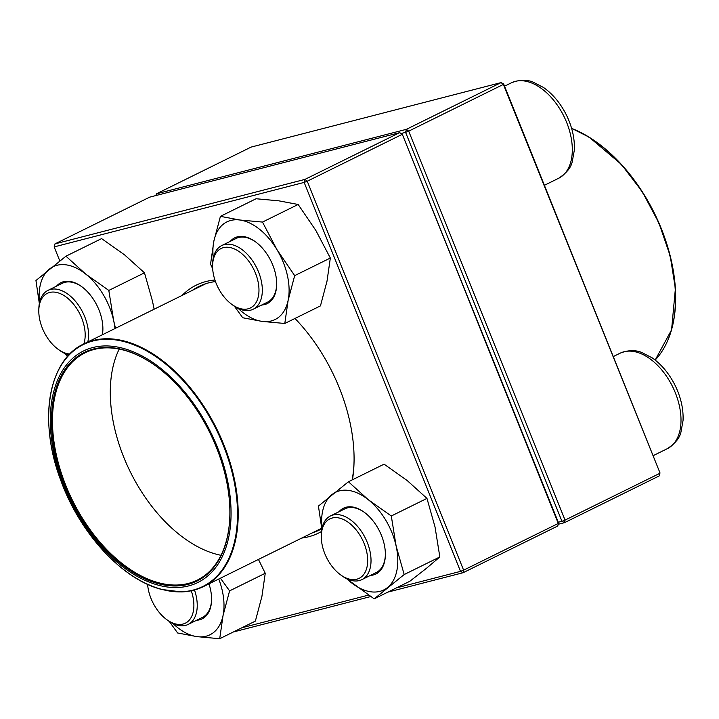<?xml version="1.0" encoding="UTF-8"?>
<svg xmlns="http://www.w3.org/2000/svg" width="719" height="719" viewBox="0 0 719 719"><rect width="100%" height="100%" fill="white"/><g stroke="black" fill="none" stroke-linecap="round" stroke-linejoin="round"><path stroke-width="1.08" d="M503.651 83.952L501.08 82.604L251.093 147.098L156.418 193.824L406.406 129.33L501.08 82.604L503.363 84.429L503.651 83.952L660.006 472.913L503.363 84.429L408.689 131.155L565.044 520.107L659.718 473.381L659.197 475.933L564.523 522.659L558.223 524.277M558.277 522.255L561.952 521.302L405.588 132.35L401.193 133.482M405.588 132.35L408.689 131.155L406.406 129.33L405.588 132.35M565.044 520.107L561.952 521.302L564.523 522.659L565.044 520.107M155.951 195.532L156.418 193.824M660.006 472.913L659.197 475.933M83.826 343.916A33.137 20.033 -116.3 0 0 66.238 297.091A33.137 20.033 -116.3 0 0 38.808 310.437L38.844 308.703A35.501 21.462 63.7 0 1 47.975 290.377A35.501 21.462 63.7 0 1 84.752 316.782A35.501 21.462 63.7 0 1 87.808 341.956M68.979 354.907A35.501 21.462 63.7 0 1 59.3 350.153L57.906 349.128A33.137 20.033 -116.3 0 0 69.833 354.027M38.808 310.437A33.137 20.033 -116.3 0 0 42.331 328.125A33.137 20.033 -116.3 0 0 57.906 349.128M212.599 265.608L212.635 263.864A35.501 21.462 63.7 0 1 221.758 245.547A35.501 21.462 63.7 0 1 224.301 244.604A35.501 21.462 63.7 0 1 257.672 269.904A35.501 21.462 63.7 0 1 253.187 309.224A35.501 21.462 63.7 0 1 250.652 310.159A35.501 21.462 63.7 0 1 233.091 305.323L231.698 304.299A33.137 20.033 -116.3 0 0 258.552 284.49A33.137 20.033 -116.3 0 0 223.483 247.624A33.137 20.033 -116.3 0 0 212.599 265.608A33.137 20.033 -116.3 0 0 231.698 304.299M321.294 536.006L321.33 534.262A35.501 21.462 63.7 0 1 330.461 515.945A35.501 21.462 63.7 0 1 367.238 542.351A35.501 21.462 63.7 0 1 361.882 579.622A35.501 21.462 63.7 0 1 341.795 575.721L340.393 574.697A33.137 20.033 -116.3 0 0 363.697 574.526A33.137 20.033 -116.3 0 0 364.147 543.546A33.137 20.033 -116.3 0 0 338.361 517.86A33.137 20.033 -116.3 0 0 321.294 536.006A33.137 20.033 -116.3 0 0 340.393 574.697M194.498 589.993A35.501 21.462 63.7 0 1 188.099 624.452A35.501 21.462 63.7 0 1 185.556 625.395A35.501 21.462 63.7 0 1 168.003 620.551L166.601 619.526A33.137 20.033 -116.3 0 0 182.994 624.047A33.137 20.033 -116.3 0 0 191.254 590.775M147.611 584.331A33.137 20.033 -116.3 0 0 166.601 619.526M219.556 452.826A129.114 78.065 63.7 0 1 139.432 577.591A129.114 78.065 63.7 0 1 63.056 369.701A129.114 78.065 63.7 0 1 219.556 452.826M218.549 453.006A127.461 77.059 63.7 0 1 229.864 515.235A127.461 77.059 63.7 0 1 133.968 573.052A127.461 77.059 63.7 0 1 52.19 407.349A127.461 77.059 63.7 0 1 156.409 366.411A127.461 77.059 63.7 0 1 218.549 453.006M229.864 514.975A126.751 76.636 63.7 0 1 197.285 580.116A126.751 76.636 63.7 0 1 72.475 500.37A126.751 76.636 63.7 0 1 85.094 352.795A126.751 76.636 63.7 0 1 156.625 366.564M220.994 555.302A126.751 76.636 63.7 0 1 130.292 471.835A126.751 76.636 63.7 0 1 119.21 349.075M402.209 134.013L399.638 132.664L149.651 197.159L54.977 243.885L304.964 179.391L399.638 132.664L401.921 134.489L307.247 181.215L463.611 570.167L558.286 523.441L402.209 134.013L558.573 522.974L557.755 525.993L463.081 572.719L387.811 592.132M370.644 596.563L233.333 631.992M294.961 318.463A138.228 83.575 63.7 0 1 339.359 387.972A138.228 83.575 63.7 0 1 354.054 461.76A138.228 83.575 63.7 0 1 352.463 479.78M321.501 531.494A138.228 83.575 63.7 0 1 301.782 538.046M182.051 295.446A138.228 83.575 63.7 0 1 214.927 280.006M241.881 627.768L368.461 595.116M396.358 587.917L460.511 571.371L304.155 182.41L54.168 246.905L59.794 260.898M215.466 281.578A135.864 82.146 -116.3 0 0 198.902 286.468A135.864 82.146 -116.3 0 0 192.297 290.386M312.028 532.995A135.864 82.146 -116.3 0 0 319.155 530.137A135.864 82.146 -116.3 0 0 321.761 528.744M352.148 479.933A135.864 82.146 -116.3 0 0 354.063 460.888M558.573 522.974L557.755 525.993M54.977 243.885L54.168 246.905M304.964 179.391L304.155 182.41L307.247 181.215L304.964 179.391M463.081 572.719L463.611 570.167L460.511 571.371L463.081 572.719M338.973 511.739A36.687 22.181 63.7 0 1 364.227 512.234A36.687 22.181 63.7 0 1 384.252 544.445A36.687 22.181 63.7 0 1 385.366 555.077A36.687 22.181 63.7 0 1 370.402 575.416M346.882 578.804A54.437 32.912 -116.3 0 0 351.142 582.534A54.437 32.912 -116.3 0 0 387.577 587.495A54.437 32.912 -116.3 0 0 396.133 546.063A54.437 32.912 -116.3 0 0 368.254 499.678A54.437 32.912 -116.3 0 0 331.819 494.717A54.437 32.912 -116.3 0 0 321.977 528.357M346.207 578.471L374.195 598.855L404.177 574.544L396.133 546.063L391.298 515.999L368.254 499.678L348.427 481.766L318.436 506.077L321.833 529.112M404.177 574.544L439.839 556.946L426.457 568.307L409.848 581.258L374.195 598.855M439.839 556.946L435.013 526.874L426.96 498.402L407.134 480.49L384.09 464.168L348.427 481.766M426.96 498.402L391.298 515.999M364.578 512.503A35.501 21.462 -116.3 0 0 344.832 508.854L330.461 515.945M361.882 579.622L376.253 572.531A35.501 21.462 -116.3 0 0 385.375 554.637M208.968 583.855A36.687 22.181 63.7 0 1 211.575 599.907A36.687 22.181 63.7 0 1 196.611 620.254M173.09 623.634A54.437 32.912 -116.3 0 0 197.06 636.648A54.437 32.912 -116.3 0 0 223.034 615.59A54.437 32.912 -116.3 0 0 218.765 579.02M169.298 621.468L177.638 632.99L197.06 636.648L219.708 638.715L255.371 621.108L261.923 596.393L265.248 573.268L229.586 590.874L220.445 578.193M265.248 573.268L258.454 559.436M219.708 638.715L223.034 615.59L229.586 590.874M188.099 624.452L202.47 617.36A35.501 21.462 -116.3 0 0 211.584 599.466M56.486 286.18A36.687 22.181 63.7 0 1 81.732 286.674A36.687 22.181 63.7 0 1 102.88 329.509A36.687 22.181 63.7 0 1 102.377 334.766M114.959 328.556A54.437 32.912 -116.3 0 0 113.638 320.503A54.437 32.912 -116.3 0 0 85.768 274.11A54.437 32.912 -116.3 0 0 49.332 269.158A54.437 32.912 -116.3 0 0 39.491 302.789M64.386 353.236A54.437 32.912 -116.3 0 0 67.757 356.238M154.127 309.224L152.527 301.315L144.474 272.834L108.812 290.431L85.768 274.11L65.941 256.198L35.95 280.518L39.338 303.544M144.474 272.834L124.648 254.921L101.604 238.6L65.941 256.198M115.498 328.295L113.638 320.503L108.812 290.431M63.721 352.912L67.748 356.247M102.179 334.865A35.501 21.462 -116.3 0 0 102.88 329.068M82.092 286.935A35.501 21.462 -116.3 0 0 62.337 283.286L47.975 290.377M230.278 241.341A36.687 22.181 63.7 0 1 243.48 236.542A36.687 22.181 63.7 0 1 255.524 241.836A36.687 22.181 63.7 0 1 276.671 284.679A36.687 22.181 63.7 0 1 261.698 305.018M238.178 308.406A54.437 32.912 -116.3 0 0 262.156 321.411A54.437 32.912 -116.3 0 0 288.13 300.353A54.437 32.912 -116.3 0 0 276.968 249.655A54.437 32.912 -116.3 0 0 239.84 220.005A54.437 32.912 -116.3 0 0 213.876 241.063A54.437 32.912 -116.3 0 0 213.282 257.959M294.673 275.638L330.336 258.04L327.01 281.165L320.458 305.881L284.796 323.478L288.13 300.353L294.673 275.638L276.968 249.655L262.489 222.072L239.84 220.005L220.418 216.347L213.876 241.063L210.541 264.188L212.671 268.699M234.385 306.231L242.734 317.753L262.156 321.411L284.796 323.478M330.336 258.04L315.857 230.457L298.151 204.475L278.729 200.817L256.081 198.75L220.418 216.347M298.151 204.475L262.489 222.072M255.874 242.105A35.501 21.462 -116.3 0 0 244.568 237.225A35.501 21.462 -116.3 0 0 236.129 238.456L221.758 245.547M253.187 309.224L267.558 302.133A35.501 21.462 -116.3 0 0 276.671 284.239M544.391 185.304L558.6 178.294A53.26 32.202 -116.3 0 0 563.903 116.28A53.26 32.202 -116.3 0 0 511.461 82.775L504.549 86.19M653.086 455.702L667.295 448.692A53.26 32.202 -116.3 0 0 672.598 386.678A53.26 32.202 -116.3 0 0 620.155 353.173L613.244 356.588M655.153 360.057A135.271 81.786 -116.3 0 0 675.177 288.84A135.271 81.786 -116.3 0 0 571.641 128.476M571.614 128.386A134.911 81.571 63.7 0 1 675.375 288.517A134.911 81.571 63.7 0 1 666.855 342.433M57.457 372.37A135.271 81.786 63.7 0 1 83.647 344.006A135.271 81.786 63.7 0 1 226.152 450.768A135.271 81.786 63.7 0 1 203.378 586.614A135.271 81.786 63.7 0 1 164.939 590.146M206.029 283.61L83.647 344.006C48.245 360.165 38.161 420.948 60.648 480.022A134.911 81.571 -116.3 0 0 189.151 590.946A134.911 81.571 -116.3 0 0 225.496 451.02A134.911 81.571 -116.3 0 0 97.002 340.105A134.911 81.571 -116.3 0 0 60.657 480.031C79.656 533.228 122.527 579.703 161.775 589.472L181.476 591.917C189.376 591.674 196.673 589.913 203.378 586.614L321.672 528.231M558.6 178.294C566.554 173.063 571.111 167.491 572.27 161.559L574.346 150.082C574.832 138.434 572.126 126.634 566.23 114.672C560.362 103.069 552.767 93.991 543.465 87.457L532.923 82.056C526.551 79.414 519.397 79.656 511.461 82.775M667.295 448.692C675.249 443.461 679.806 437.889 680.974 431.957L683.05 420.48C683.535 408.832 680.83 397.032 674.934 385.069C669.056 373.467 661.471 364.389 652.169 357.855L641.627 352.454C635.254 349.811 628.1 350.054 620.155 353.173M571.596 128.315L589.185 137.185L621.396 164.417L642.256 191.694L658.919 222.926L670.216 255.982L675.393 288.589L671.573 329.85L655.171 360.075"/></g></svg>
